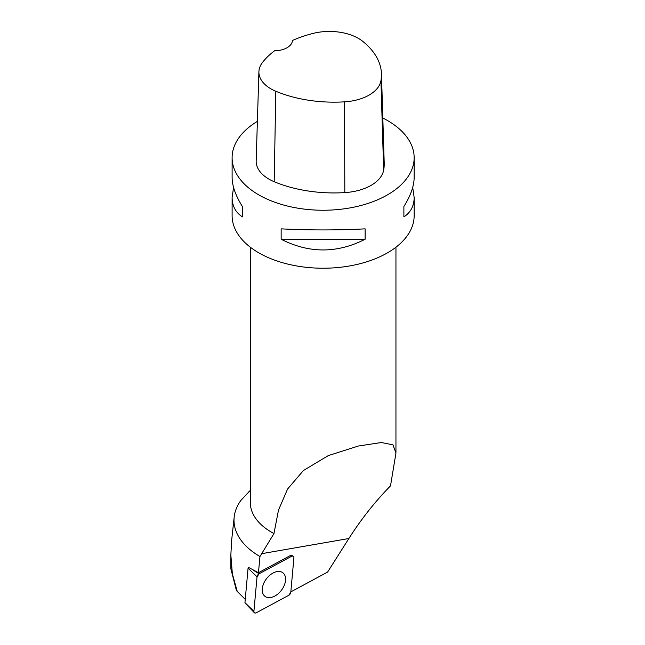<?xml version="1.0" encoding="UTF-8"?>
<svg xmlns="http://www.w3.org/2000/svg" width="645" height="645" viewBox="0 0 645 645"><rect width="100%" height="100%" fill="white"/><g stroke="black" fill="none" stroke-linecap="round" stroke-linejoin="round"><path stroke-width="0.97" d="M254.299 612.677A2.886 1.846 127.1 0 0 256.363 612.75L288.694 595.359A2.886 1.846 127.1 0 0 290.79 592.295L293.91 557.804A2.886 1.846 127.1 0 0 293.225 556.216A2.886 1.846 127.1 0 0 291.459 556.377L259.129 573.768A2.886 1.846 127.1 0 0 257.033 576.824L253.912 611.315A2.886 1.846 127.1 0 0 254.299 612.677L245.044 603.019A0.758 0.484 -52.9 0 1 244.947 602.664L248.067 568.172A0.758 0.484 -52.9 0 1 248.527 567.415L258.452 572.712L259.951 556.522A89.131 51.455 0 0 1 234.183 517.008L231.676 540.083L230.845 555.023L232.353 573.8L237.263 591.489L236.425 590.562L230.854 568.745M265.579 596.754A14.795 9.441 127.1 0 0 282.018 589.457A14.795 9.441 127.1 0 0 282.389 572.454A14.795 9.441 127.1 0 0 282.244 572.373A14.795 9.441 127.1 0 0 266.304 578.968A14.795 9.441 127.1 0 0 264.563 596.004A14.795 9.441 127.1 0 0 265.579 596.754M250.316 247.196L250.316 502.56A72.82 42.038 0 0 0 273.964 533.568L278.495 510.09L287.581 489.031L303.408 470.528L328.297 455.596L358.354 446.034L381.372 442.526L392.974 444.865L395.966 453.008L390.515 485.846C374.947 501.762 361.063 519.322 348.872 538.519L327.604 572.075L290.831 591.86M234.183 517.008A89.131 51.455 0 0 1 240.867 500.439L249.607 491.079M273.964 533.568L259.951 556.522M258.452 572.712L290.339 555.563A2.644 1.685 127.1 0 1 291.838 555.474A2.644 1.685 127.1 0 1 291.911 555.522M231.829 538.672L231.676 540.075M245.245 599.31L237.263 591.489M233.571 187.429L232.111 197.467L232.111 215.672A91.026 52.551 0 0 0 258.774 252.832A91.026 52.551 0 0 0 387.5 252.832A91.026 52.551 0 0 0 414.154 215.672L414.154 197.467L412.703 187.429M257.387 121.357A91.026 52.551 0 0 0 232.111 157.702A91.026 52.551 0 0 0 258.774 194.863A91.026 52.551 0 0 0 357.967 206.247A91.026 52.551 0 0 0 414.154 157.702A91.026 52.551 0 0 0 382.816 118.019M414.154 157.702L414.154 177.383C414.09 185.97 410.672 195.669 403.891 206.464L403.891 216.873C410.672 212.455 414.09 205.989 414.154 197.467M232.111 197.467C232.184 205.989 235.602 212.455 242.375 216.873L242.375 206.464C235.602 195.669 232.184 185.97 232.111 177.383L232.111 157.702M365.126 239.255L365.126 228.854C337.133 230.289 309.14 230.289 281.147 228.854L281.147 239.255C309.14 253.501 337.133 253.501 365.126 239.255L281.147 239.255M258.911 71.7L256.17 160.855A43.691 25.228 0 0 0 274.198 181.721A101.942 58.856 0 0 0 344.817 192.605A43.691 25.228 0 0 0 383.662 170.151A101.942 58.856 0 0 0 384.202 162.975L381.453 73.82A99.201 57.276 0 0 0 362.546 41.191A40.949 23.639 0 0 0 312.793 33.476A99.201 57.276 0 0 0 292.419 40.49A18.205 10.513 0 0 1 274.585 50.786A99.201 57.276 0 0 0 262.459 62.484A40.949 23.639 0 0 0 258.911 71.7A40.949 23.639 0 0 0 275.81 91.251A99.201 57.276 0 0 0 344.527 101.846A40.949 23.639 0 0 0 380.929 80.802A99.201 57.276 0 0 0 381.453 73.82M242.375 216.873L242.375 206.464M403.891 206.464L403.891 216.873M288.686 595.359L290.79 592.287L293.91 557.82C293.854 556.224 293.032 555.74 291.451 556.377L259.137 573.76L257.033 576.832L253.912 611.307C253.969 612.903 254.791 613.379 256.371 612.742L288.686 595.359M291.459 556.377L290.226 555.619M253.59 570.398L259.129 573.768M244.947 602.664L253.912 611.315M257.033 576.824L248.067 568.172M261.523 553.708L348.872 538.519M344.527 101.846L344.817 192.605M275.81 91.251L274.198 181.721M380.929 80.802L383.662 170.151M291.758 555.434L293.225 556.216M395.949 247.196L395.949 452.322M250.316 490.426L248.897 491.732M230.845 555.023L230.845 568.745"/></g></svg>
